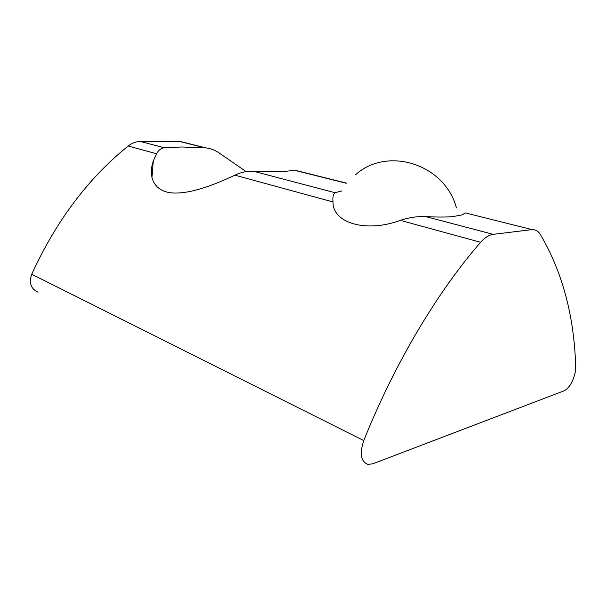 <?xml version="1.0" encoding="UTF-8"?>
<svg xmlns="http://www.w3.org/2000/svg" width="606" height="606" viewBox="0 0 606 606"><rect width="100%" height="100%" fill="white"/><g stroke="black" fill="none" stroke-linecap="round" stroke-linejoin="round"><path stroke-width="0.91" d="M462.454 214.774L465.196 212.865L532.113 229.629C535.515 229.522 538.272 231.136 540.37 234.477C562.421 272.056 574.193 316.052 575.685 366.463L575.192 372.372C572.981 381.825 569.329 387.954 564.231 390.764L372.773 463.817L367.933 464.393C360.828 461.651 359.441 453.705 363.782 440.562L31.724 274.253C28.785 283.063 30.921 289.024 38.133 292.153M531.432 229.682L493.201 234.355L425.548 216.547C417.337 216.259 408.936 217.531 400.354 220.364C365.547 233.174 332.512 222.75 332.997 201.965C332.55 197.071 333.255 193.996 335.126 192.746L253.255 171.195C247.043 170.96 240.915 172.286 234.87 175.157C212.183 185.944 186.906 195.14 169.566 192.64C152.401 189.731 148.47 174.846 153.265 161.143L156.56 153.765C158.484 150.205 161.022 148.197 164.181 147.75L181.845 146.993L205.639 147.841C210.744 148.425 215.463 150.28 219.796 153.416L246.104 171.604M297.554 171.051L346.284 183.262M253.255 171.195L277.828 171.627C284.85 171.437 290.289 170.96 294.145 170.195M425.548 216.547C436.759 217.206 445.895 217.221 452.955 216.584L462.09 214.91L465.075 213.047M363.782 440.562C395.263 361.964 438.343 290.66 480.649 242.302C484.845 237.567 489.027 234.916 493.201 234.355M187.284 143.402L181.353 141.751L140.372 141.486C136.062 141.501 131.994 143.008 128.177 146.016C88.264 178.225 56.116 220.978 31.724 274.253M335.126 192.746L341.663 190.935M332.997 201.965L234.87 175.157M156.56 153.765L128.177 146.016M480.649 242.302L400.354 220.364M180.618 141.728L204.661 147.758M164.181 147.75L140.372 141.486M456.439 207.843C444.471 163.469 386.976 146.311 355.608 174.679M153.273 161.143L151.954 177.8M205.639 147.841L181.353 141.751M532.113 229.629L465.196 212.865M346.405 183.103L294.592 170.127"/></g></svg>
